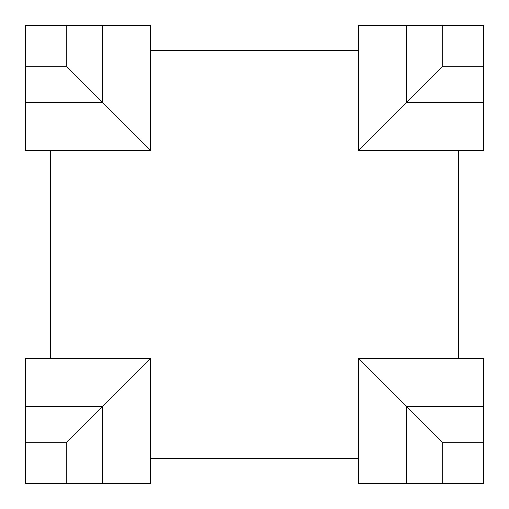 <?xml version="1.0" encoding="UTF-8"?>
<svg xmlns="http://www.w3.org/2000/svg" width="509" height="509" viewBox="0 0 509 509"><rect width="100%" height="100%" fill="white"/><g stroke="black" fill="none" stroke-linecap="round" stroke-linejoin="round"><path stroke-width="0.76" d="M406.704 483.55L483.55 483.55L483.55 358.616L358.616 358.616L406.704 406.704L406.704 483.55L358.616 483.55L358.616 358.616M358.616 150.384L483.55 150.384L483.55 25.45L358.616 25.45L358.616 150.384L406.704 102.296L483.55 102.296M102.296 25.45L25.45 25.45L25.45 150.384L150.384 150.384L102.296 102.296L102.296 25.45L150.384 25.45L150.384 150.384M25.45 406.704L25.45 483.55L150.384 483.55L150.384 358.616L102.296 406.704L25.45 406.704L25.45 358.616L150.384 358.616M483.55 442.766L442.766 442.766L406.704 406.704L483.55 406.704M483.55 66.234L442.766 66.234L406.704 102.296L406.704 25.45M25.45 66.234L66.234 66.234L102.296 102.296L25.45 102.296M66.234 483.55L66.234 442.766L102.296 406.704L102.296 483.55M358.616 458.564L150.384 458.564M458.564 150.384L458.564 358.616M150.384 50.436L358.616 50.436M50.436 358.616L50.436 150.384M442.766 442.766L442.766 483.55M442.766 25.45L442.766 66.234M66.234 66.234L66.234 25.45M66.234 442.766L25.45 442.766"/></g></svg>
